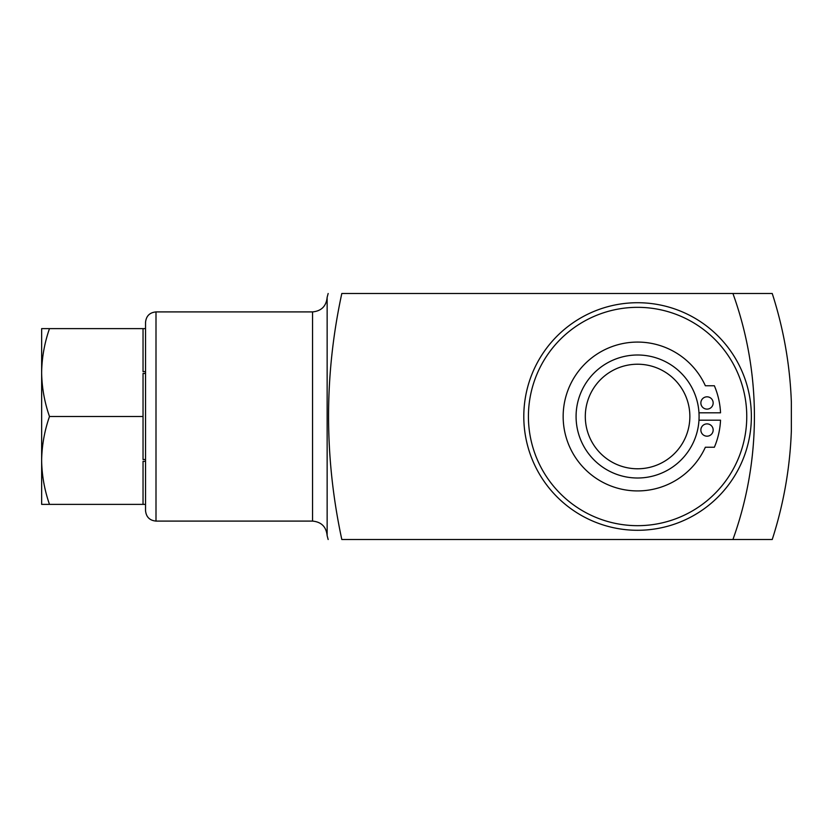 <?xml version="1.0" encoding="UTF-8"?>
<svg xmlns="http://www.w3.org/2000/svg" width="833" height="833" viewBox="0 0 833 833"><rect width="100%" height="100%" fill="white"/><g stroke="black" fill="none" stroke-linecap="round" stroke-linejoin="round"><path stroke-width="1.25" d="M791.35 430.921A400.048 400.048 0 0 1 772.233 539.513L732.925 539.513A362.855 362.855 0 0 0 732.925 293.487L772.233 293.487A400.048 400.048 0 0 1 791.35 402.079L791.35 430.921M772.233 539.513L341.811 539.513C324.152 457.13 324.152 375.121 341.811 293.487C324.162 293.487 324.162 293.487 341.811 293.487C324.162 293.487 324.162 293.487 341.811 293.487L772.233 293.487M327.14 297.329C326.265 306.18 321.413 311.042 312.552 311.906L312.552 521.094C321.413 521.958 326.265 526.82 327.14 535.671L327.14 297.329L328.16 293.487M341.811 539.513C324.162 539.513 324.162 539.513 341.811 539.513M145.536 416.5L145.536 322.371C146.16 316.019 149.648 312.531 156 311.906L156 521.094C149.648 520.469 146.16 516.981 145.536 510.629L145.536 416.5M49.491 504.381C44.586 490.314 41.973 475.966 41.65 461.336L41.65 504.381L145.536 504.381L145.536 510.629M41.65 461.336L41.65 328.619L143.037 328.619L143.037 371.664L145.536 371.664M41.65 459.535C41.983 444.905 44.597 430.557 49.491 416.5C44.586 402.443 41.973 388.095 41.65 373.465M41.65 371.664C41.983 357.024 44.597 342.675 49.491 328.619M145.536 328.619L143.037 328.619M49.491 416.5L143.037 416.5L143.037 459.535L145.536 459.535L145.536 461.336L143.037 461.336L143.037 504.381M145.536 373.465L143.037 373.465L143.037 416.5M637.589 525.675A109.175 109.175 0 0 1 543.043 361.918A109.175 109.175 0 0 1 732.134 361.918A109.175 109.175 0 0 1 637.589 525.675M637.589 468.781A52.281 52.281 0 0 1 592.305 390.365A52.281 52.281 0 0 1 682.862 390.365A52.281 52.281 0 0 1 637.589 468.781M637.589 478.007A61.507 61.507 0 0 1 584.318 385.752A61.507 61.507 0 0 1 690.849 385.752A61.507 61.507 0 0 1 637.589 478.007M637.589 530.288A113.788 113.788 0 0 1 539.045 359.606A113.788 113.788 0 0 1 736.122 359.606A113.788 113.788 0 0 1 637.589 530.288M698.981 412.814L720.535 412.814A78.729 78.729 0 0 0 714.36 385.752L705.353 385.752A74.418 74.418 0 0 0 591.628 357.961A74.418 74.418 0 0 0 591.628 475.039A74.418 74.418 0 0 0 705.353 447.248L714.36 447.248A78.729 78.729 0 0 0 720.535 420.186L698.981 420.186M700.865 430.036A6.154 6.154 0 0 0 710.091 435.357A6.154 6.154 0 0 0 710.091 424.705A6.154 6.154 0 0 0 700.865 430.036M700.865 402.964A6.154 6.154 0 0 0 710.091 408.295A6.154 6.154 0 0 0 710.091 397.643A6.154 6.154 0 0 0 700.865 402.964M327.14 535.671L328.16 539.513M312.552 311.906L156 311.906M312.552 521.094L156 521.094"/></g></svg>
